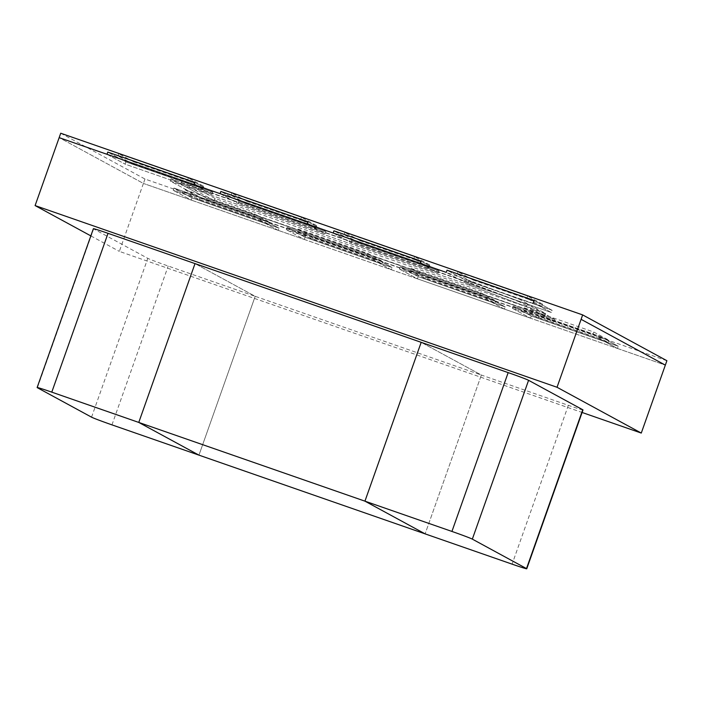 <?xml version="1.0" encoding="UTF-8"?>
<svg xmlns="http://www.w3.org/2000/svg" width="702" height="702" viewBox="0 0 702 702"><rect width="100%" height="100%" fill="white"/><g stroke="black" fill="none" stroke-linecap="round" stroke-linejoin="round"><path stroke-width="0.53" stroke-dasharray="3.51 2.63" d="M60.723 133.231L144.972 179.028L666.9 360.714M524.218 307.809L539.268 315.988L608.853 340.216L593.804 332.037L524.218 307.809L523.438 310.012L538.478 318.19L608.072 342.418L593.023 334.24L523.438 310.012M411.135 268.445L426.175 276.623L495.77 300.851L480.721 292.673L411.135 268.445L410.354 270.647L425.394 278.826L494.989 303.053L479.94 294.875L410.354 270.647M298.052 229.08L313.092 237.258L382.687 261.486L367.637 253.308L298.052 229.08L297.271 231.283L312.311 239.461L381.906 263.689L366.856 255.51L297.271 231.283M184.968 189.715L200.009 197.894L269.603 222.122L254.554 213.943L184.968 189.715L184.187 191.918L253.773 216.146L268.822 224.324L199.228 200.096L184.187 191.918M473.069 280.001L458.02 271.823L527.614 296.051L542.655 304.229L473.069 280.001L472.288 282.204L457.239 274.026L526.833 298.253L541.874 306.432L472.288 282.204M359.986 240.637L344.936 232.459L414.531 256.686L429.571 264.865L359.986 240.637L359.205 242.839L344.155 234.661L413.75 258.889L428.79 267.067L359.205 242.839M246.893 201.272L231.853 193.094L301.439 217.322L316.488 225.5L246.893 201.272L246.112 203.475L231.072 195.296L300.658 219.524L315.707 227.702L246.112 203.475M133.81 161.908L118.77 153.729L188.355 177.957L203.404 186.135L133.81 161.908L133.029 164.11L202.624 188.338L187.574 180.16L117.989 155.932L133.029 164.11M469.041 280.37L181.985 180.44L215.084 198.438L545.638 313.504L520.059 299.596L469.041 280.37L468.26 282.573L519.278 301.799L520.059 299.596M534.02 300.465L552.079 310.275L465.093 280.001L447.034 270.182L465.093 280.001L464.312 282.204L446.253 272.394L464.312 282.204L551.298 312.487L464.312 282.204L465.093 280.001L552.079 310.275L551.298 312.487L533.239 302.667L551.298 312.487L552.079 310.275L534.02 300.465M542.655 304.229L541.874 306.432M458.02 271.823L457.239 274.026M527.614 296.051L526.833 298.253M599.438 338.654L512.451 308.38L530.51 318.19L512.451 308.38L513.232 306.169L531.291 315.988L618.278 346.262L600.219 336.451L599.438 338.654L512.451 308.38L513.232 306.169L531.291 315.988L618.278 346.262L600.219 336.451L513.232 306.169L600.219 336.451L599.438 338.654L617.497 348.473L665.338 365.128L143.41 183.441L191.251 200.096L173.201 190.286L191.251 200.096L192.032 197.894L279.027 228.168L260.968 218.357L260.188 220.56L173.201 190.286L173.982 188.075L192.032 197.894L279.027 228.168L260.968 218.357L173.982 188.075L192.032 197.894L191.251 200.096L304.335 239.461L286.284 229.651L304.335 239.461L305.116 237.258L392.111 267.532L374.052 257.722L373.271 259.924L286.284 229.651L287.065 227.439L305.116 237.258L392.111 267.532L374.052 257.722L287.065 227.439L305.116 237.258L304.335 239.461L417.427 278.826L399.368 269.015L417.427 278.826L418.208 276.623L505.194 306.897L487.135 297.086L486.354 299.289L399.368 269.015L400.149 266.804L418.208 276.623L505.194 306.897L487.135 297.086L400.149 266.804L418.208 276.623L417.427 278.826L530.51 318.19L531.291 315.988L530.51 318.19L617.497 348.473L618.278 346.262L617.497 348.473L599.438 338.654M504.413 309.108L486.354 299.289L399.368 269.015L400.149 266.804L487.135 297.086L486.354 299.289L504.413 309.108L505.194 306.897L504.413 309.108M391.33 269.743L373.271 259.924L286.284 229.651L287.065 227.439L374.052 257.722L373.271 259.924L391.33 269.743L392.111 267.532L391.33 269.743M278.246 230.379L260.188 220.56L173.201 190.286L173.982 188.075L260.968 218.357L260.188 220.56L278.246 230.379L279.027 228.168L278.246 230.379M144.972 179.028L143.41 183.441L59.161 137.645L143.41 183.441L119.349 251.386L582.098 412.469M107.002 154.3L125.053 164.11L107.002 154.3M212.048 194.393L125.053 164.11L125.842 161.908L107.783 152.088L125.842 161.908L125.053 164.11L212.048 194.393L193.989 184.573L212.048 194.393L212.829 192.181L125.842 161.908L212.829 192.181L212.048 194.393M220.086 193.664L238.145 203.475L220.086 193.664M325.131 233.757L238.145 203.475L238.926 201.272L220.867 191.453L238.926 201.272L238.145 203.475L325.131 233.757L307.072 223.938L325.131 233.757L325.912 231.546L238.926 201.272L325.912 231.546L325.131 233.757M333.169 233.029L351.228 242.839L333.169 233.029M438.215 273.122L351.228 242.839L352.009 240.637L333.95 230.818L352.009 240.637L351.228 242.839L438.215 273.122L420.156 263.303L438.215 273.122L438.996 270.911L352.009 240.637L438.996 270.911L438.215 273.122M469.454 285.17L526.597 306.713L469.454 285.17L170.217 181.011L206.327 200.64L554.282 321.762L526.597 306.713L527.377 304.501L470.235 282.967L469.454 285.17L170.217 181.011L206.327 200.64L554.282 321.762L526.597 306.713L527.377 304.501L470.235 282.967L170.998 178.799L170.217 181.011L170.998 178.799L207.108 198.429L206.327 200.64L207.108 198.429L555.063 319.55L554.282 321.762L555.063 319.55L527.377 304.501L555.063 319.55L207.108 198.429L170.998 178.799L470.235 282.967L469.454 285.17M593.804 332.037L593.023 334.24M608.853 340.216L608.072 342.418M539.268 315.988L538.478 318.19M254.554 213.943L253.773 216.146M269.603 222.122L268.822 224.324M200.009 197.894L199.228 200.096M382.687 261.486L381.906 263.689M367.637 253.308L366.856 255.51M313.092 237.258L312.311 239.461M426.175 276.623L425.394 278.826M480.721 292.673L479.94 294.875M495.77 300.851L494.989 303.053M194.77 182.371L212.829 192.181L194.77 182.371M203.404 186.135L202.624 188.338M118.77 153.729L117.989 155.932M188.355 177.957L187.574 180.16M307.853 221.735L325.912 231.546L307.853 221.735M316.488 225.5L315.707 227.702M301.439 217.322L300.658 219.524M231.853 193.094L231.072 195.296M420.937 261.1L438.996 270.911L420.937 261.1M344.936 232.459L344.155 234.661M414.531 256.686L413.75 258.889M429.571 264.865L428.79 267.067M468.26 282.573L181.204 182.652L214.303 200.64L544.857 315.707L519.278 301.799M545.638 313.504L544.857 315.707M181.985 180.44L181.204 182.652M215.084 198.438L214.303 200.64M90.839 235.881L119.349 251.386M582.993 409.942A18.726 0.544 19.5 0 1 568.348 405.326L481.361 375.043L421.182 342.33L481.361 375.043L425.122 533.871L481.361 375.043L255.195 296.314L198.956 455.142L255.195 296.314L195.016 263.601L255.195 296.314L168.208 266.04A18.726 0.544 19.5 0 1 147.797 258.345L93.638 228.905A18.726 0.544 19.5 0 1 93.384 228.703M111.96 424.868L168.208 266.04M91.558 417.172L147.797 258.345M37.399 387.732L93.638 228.905M568.348 405.326L512.109 564.154"/><path stroke-width="1.05" d="M582.651 314.908L581.089 319.322L665.338 365.128L666.9 360.714L582.651 314.908L60.723 133.231L35.1 205.581L90.839 235.881M447.034 270.182L534.02 300.465L533.239 302.667L534.02 300.465L447.034 270.182L446.253 272.394L447.034 270.182M446.253 272.394L420.156 263.303L420.937 261.1L420.156 263.303L333.169 233.029L333.95 230.818L420.937 261.1L333.95 230.818L333.169 233.029L307.072 223.938L307.853 221.735L307.072 223.938L220.086 193.664L220.867 191.453L307.853 221.735L220.867 191.453L220.086 193.664L193.989 184.573L194.77 182.371L193.989 184.573L107.002 154.3L107.783 152.088L194.77 182.371L107.783 152.088L107.002 154.3L59.161 137.645L446.253 272.394M582.098 412.469L641.277 433.064L665.338 365.128L581.089 319.322L557.028 387.267L35.1 205.581M641.277 433.064L557.028 387.267M528.58 380.308L472.332 539.127A18.726 0.544 -160.5 0 0 451.93 531.44L364.943 501.158L425.122 533.871L512.109 564.154A18.726 0.544 -160.5 0 0 526.754 568.769L582.993 409.942A18.726 0.544 19.5 0 0 582.739 409.749L528.58 380.308A18.726 0.544 19.5 0 0 508.169 372.613L421.182 342.33L364.943 501.158L421.182 342.33L195.016 263.601L138.768 422.428L198.956 455.142L425.122 533.871L364.943 501.158L51.781 392.146A18.726 0.544 -160.5 0 0 37.136 387.53A18.726 0.544 -160.5 0 0 37.399 387.732L91.558 417.172A18.726 0.544 -160.5 0 0 111.96 424.868L198.956 455.142L138.768 422.428L195.016 263.601L108.029 233.327A18.726 0.544 19.5 0 0 93.384 228.703L37.136 387.53M526.754 568.769A18.726 0.544 -160.5 0 0 526.5 568.576L472.332 539.127M51.781 392.146L108.029 233.327M582.739 409.749L526.5 568.576M508.169 372.613L451.93 531.44"/></g></svg>
